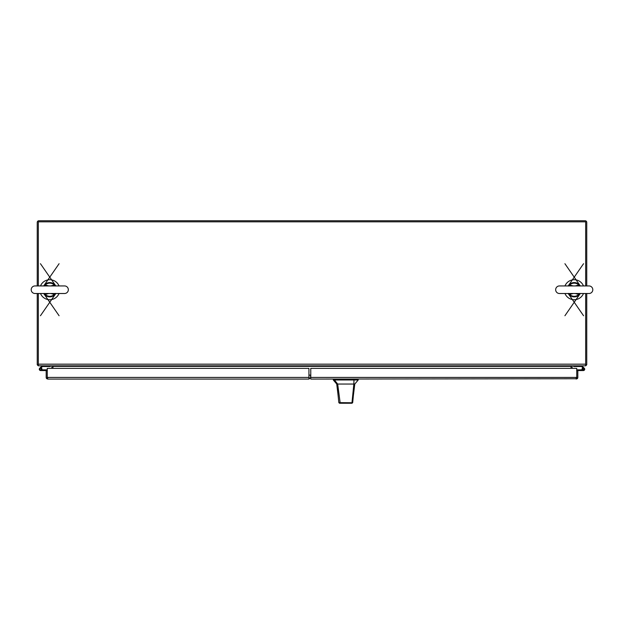 <?xml version="1.0" encoding="UTF-8"?>
<svg xmlns="http://www.w3.org/2000/svg" width="624" height="624" viewBox="0 0 624 624"><rect width="100%" height="100%" fill="white"/><g stroke="black" fill="none" stroke-linecap="round" stroke-linejoin="round"><path stroke-width="0.94" d="M59.03 285.932A10.007 10.007 0 0 0 40.505 285.932M40.505 293.506A10.007 10.007 0 0 0 59.03 293.506M583.487 285.932A10.007 10.007 0 0 0 564.97 285.932M564.97 293.506A10.007 10.007 0 0 0 583.487 293.506M576.186 379.072L576.732 378.737L576.732 370.555L577.816 370.555L577.816 377.434A1.638 1.638 0 0 1 577.177 378.737L310.775 379.072L310.775 368.355L576.732 368.355L576.732 377.434L576.186 377.988M310.775 377.434L576.732 377.434L577.177 378.737M583.994 369.213A0.632 0.632 0 0 1 583.393 369.845A0.632 0.632 0 0 1 582.73 369.213A0.632 0.632 0 0 1 583.362 368.589A0.632 0.632 0 0 1 583.994 369.213A0.632 0.632 0 0 1 583.362 369.845L576.732 369.845M581.849 365.812L584.267 368.23A1.334 1.334 0 0 0 582.972 367.934L581.552 366.514L573.62 366.514L573.62 365.812M582.184 369.845A1.334 1.334 0 0 1 583.362 367.879A1.334 1.334 0 0 1 584.704 369.213A1.334 1.334 0 0 1 583.362 370.555L577.816 370.555M576.732 370.555L576.732 377.988M582.738 369.275L582.028 369.338M582.028 370.555L583.362 370.555M583.931 369.213A0.569 0.569 0 0 1 583.362 369.79A0.569 0.569 0 0 1 582.793 369.213A0.569 0.569 0 0 1 583.362 368.644A0.569 0.569 0 0 1 583.931 369.213M38.337 293.506L38.337 364.174L585.663 364.174L585.663 293.506M585.663 285.932L585.663 221.832L38.337 221.832L38.337 285.932M585.663 364.174L585.663 365.812L38.337 365.812L38.337 364.174M571.03 365.812L571.03 366.358A1.638 1.638 0 0 1 571.124 365.812M52.876 365.812A1.638 1.638 0 0 1 52.97 366.358L52.97 365.812M571.03 368.355L571.03 366.358L52.97 366.358L52.97 368.355M586.747 222.386L586.747 285.932L586.747 222.386A1.638 1.638 0 0 0 585.117 220.748L38.883 220.748A1.638 1.638 0 0 0 37.245 222.386L37.245 285.932L37.245 222.386M585.663 364.72L586.747 364.72L586.747 293.506L586.747 364.174M37.245 364.174L37.245 293.506L37.245 364.72L38.337 364.72M586.654 364.72A1.638 1.638 0 0 1 585.663 365.711M38.337 365.711A1.638 1.638 0 0 1 37.346 364.72M572.66 365.812A0.546 0.546 0 0 0 572.114 366.358L572.114 368.355M51.886 368.355L51.886 366.358A0.546 0.546 0 0 0 51.332 365.812M47.814 379.072L46.823 378.737L47.268 377.434L47.268 378.737L47.814 379.072L308.935 379.072L310.549 377.66M46.823 378.737A1.638 1.638 0 0 1 46.184 377.434L46.184 370.555L47.268 370.555L47.268 377.434L47.268 368.355L308.935 368.355L308.935 379.072M47.814 377.988L47.268 377.434L308.935 377.434M42.151 365.812L39.733 368.23A1.334 1.334 0 0 0 40.638 370.555A1.334 1.334 0 0 0 41.972 369.213L41.348 369.213M50.38 365.812L50.38 366.514L42.448 366.514L40.459 368.503M41.028 367.934A1.334 1.334 0 0 1 41.972 369.213M41.816 369.845L47.268 369.845M41.964 369.845L41.964 370.555L46.184 370.555M41.964 370.555L40.638 370.555L41.964 370.555M41.348 369.361L41.348 369.073A0.569 0.569 0 0 0 40.778 368.503L40.49 368.503A0.569 0.569 0 0 0 39.92 369.073L39.92 369.361A0.569 0.569 0 0 0 40.49 369.931L40.778 369.931A0.569 0.569 0 0 0 41.348 369.361M354.791 384.041L353.34 395.866L354.791 384.041L358.223 379.985L333.302 379.985L336.734 384.041L337.678 384.041L334.433 379.985M336.898 384.041L338.84 402.62L339.518 403.252L350.056 403.252M353.34 395.866L352.685 402.636L351.998 403.252L340.665 403.252L340.142 402.769L337.678 384.041L353.847 384.041L351.975 402.745L352.685 402.636M349.12 384.041L350.259 384.041M351.741 403.252L350.212 403.252M344.448 403.252L343.996 403.252M354.479 384.041L353.847 384.041L353.98 379.985M338.84 402.636L351.975 402.745L351.374 403.252M339.518 403.252L340.665 403.252M47.268 377.988L47.268 375.125M308.935 377.988L310.58 377.988L310.58 375.125L308.935 375.125M310.775 377.419L310.775 374.564M555.664 289.723A3.791 3.791 0 0 0 559.447 293.506L589.009 293.506A3.791 3.791 0 0 0 592.8 289.723A3.791 3.791 0 0 0 589.009 285.932L559.447 285.932A3.791 3.791 0 0 0 555.664 289.723M579.829 293.42L578.807 294.434L579.212 294.848A7.145 7.145 0 0 1 569.252 294.848L568.168 293.506A7.145 7.145 0 0 0 569.252 294.848L568.316 293.506M580.289 293.506L579.212 294.848A7.145 7.145 0 0 0 580.289 293.506L564.915 315.736M568.628 286.018L569.65 285.004L569.252 284.599L568.355 285.652L583.549 263.71M564.915 263.71L580.289 285.932A7.145 7.145 0 0 0 568.168 285.932A7.145 7.145 0 0 1 580.289 285.932L579.212 284.599L580.141 285.932M573.199 293.506L569.65 294.434L568.948 293.506M569.283 294.668L569.65 294.434A6.568 6.568 0 0 0 578.807 294.434L575.266 293.506M575.266 285.932L578.807 285.004L579.517 285.932M579.173 284.77L578.807 285.004A6.568 6.568 0 0 0 569.65 285.004L573.199 285.932M569.158 293.592L568.628 293.42M569.283 284.77L568.316 285.932M579.306 285.847L579.829 286.018M579.173 294.668L580.141 293.506M31.2 289.723A3.791 3.791 0 0 0 34.991 293.506L64.553 293.506A3.791 3.791 0 0 0 68.336 289.723A3.791 3.791 0 0 0 64.553 285.932L34.991 285.932A3.791 3.791 0 0 0 31.2 289.723M55.372 293.42L54.35 294.434L54.748 294.848A7.145 7.145 0 0 1 44.788 294.848L43.711 293.506A7.145 7.145 0 0 0 44.788 294.848L43.859 293.506M55.832 293.506L54.748 294.848A7.145 7.145 0 0 0 55.832 293.506L40.451 315.736M44.171 286.018L45.193 285.004L44.788 284.599L43.891 285.652L59.085 263.71M40.451 263.702L55.832 285.932A7.145 7.145 0 0 0 43.711 285.932A7.145 7.145 0 0 1 55.832 285.932L54.748 284.599L55.684 285.932M48.734 293.506L45.193 294.434L44.483 293.506M44.827 294.668L45.193 294.434A6.568 6.568 0 0 0 54.35 294.434L50.801 293.506M50.801 285.932L54.35 285.004L55.052 285.932M54.717 284.77L54.35 285.004A6.568 6.568 0 0 0 45.193 285.004L48.734 285.932M44.694 293.592L44.171 293.42M44.827 284.77L43.859 285.932M54.842 285.847L55.372 286.018M54.717 294.668L55.684 293.506M335.486 379.072L335.486 379.985M356.039 379.985L356.039 379.072M356.928 379.985L356.928 379.072M334.597 379.985L334.597 379.072M579.212 294.848A7.145 7.145 0 0 1 569.252 294.848M54.748 294.848A7.145 7.145 0 0 1 44.788 294.848M337.982 394.384L336.734 384.041M358.223 379.985L358.223 379.072M333.302 379.985L333.302 379.072M569.806 293.506L559.447 293.506M578.651 293.506L589.009 293.506M568.168 293.506L583.549 315.736M45.349 293.506L34.991 293.506M43.711 293.506L59.085 315.728"/></g></svg>
